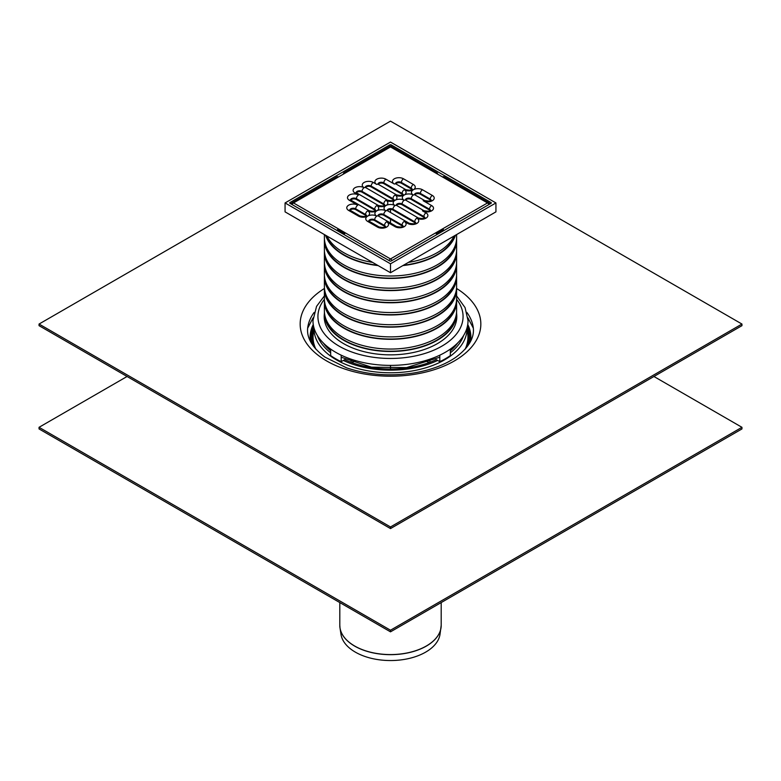 <?xml version="1.0" encoding="UTF-8"?>
<svg xmlns="http://www.w3.org/2000/svg" width="781" height="781" viewBox="0 0 781 781"><rect width="100%" height="100%" fill="white"/><g stroke="black" fill="none" stroke-linecap="round" stroke-linejoin="round"><path stroke-width="1.17" d="M741.95 428.935L741.95 427.305L390.5 630.218L390.5 631.839L741.95 428.935M390.5 631.839L39.05 428.935L39.05 427.305L127.069 376.491M390.5 630.218L39.05 427.305M741.95 427.305L653.931 376.491M441.197 602.571L441.197 625.308L440.006 634.387A49.701 28.692 180 0 1 407.467 658.822A49.701 28.692 180 0 1 355.355 652.135A49.701 28.692 180 0 1 340.994 634.387L340.008 627.992A50.687 29.268 0 0 0 354.662 646.102A50.687 29.268 0 0 0 407.809 652.906A50.687 29.268 0 0 0 440.992 627.992A50.687 29.268 0 0 0 441.148 626.645M434.861 360.305L436.276 359.631A72.574 41.901 180 0 1 344.724 359.631L346.139 360.305M351.099 359.182L351.099 361.808M344.724 359.631L341.199 361.671L341.199 355.179A77.534 44.761 180 0 1 330.656 349.087A77.534 44.761 180 0 1 312.966 320.63L316.559 306.357L324.398 295.911M439.801 355.179L439.801 361.671A77.534 44.761 180 0 0 450.344 355.58L450.344 349.087A77.534 44.761 180 0 1 439.801 355.179A77.534 44.761 180 0 1 341.199 355.179M324.291 318.599A66.307 38.279 180 0 1 324.398 317.662M330.656 349.087L330.656 355.58A77.534 44.761 180 0 0 341.199 361.671M439.801 361.671L436.276 359.631M429.901 361.808L429.901 359.182M456.602 317.662A66.307 38.279 180 0 1 456.709 318.599M456.602 295.911L465.056 307.597L468.034 320.63A77.534 44.761 180 0 1 450.344 349.087M456.602 313.611A66.307 38.279 180 0 1 456.807 316.569A66.307 38.279 180 0 1 415.873 351.938A66.307 38.279 180 0 1 343.62 343.64A66.307 38.279 180 0 1 324.193 316.569A66.307 38.279 180 0 1 324.398 313.611M289.985 202.533A0.996 0.576 0 0 0 289.985 203.343L289.985 202.533L389.797 144.905L389.797 146.477M391.203 146.477L391.203 144.905A0.996 0.576 0 0 0 389.797 144.905M391.203 144.905L491.015 202.533L491.015 203.343L391.203 260.971A0.996 0.576 0 0 1 389.797 260.971L289.985 203.343M491.015 203.343A0.996 0.576 0 0 0 491.015 202.533M372.596 262.406A66.102 38.162 180 0 1 343.757 252.654A66.102 38.162 180 0 1 326.868 235.999M454.132 235.999A66.102 38.162 180 0 1 408.404 262.406M456.573 312.107A66.102 38.162 180 0 1 456.602 313.318A66.102 38.162 180 0 1 415.795 348.58A66.102 38.162 180 0 1 343.757 340.311A66.102 38.162 180 0 1 324.398 313.318A66.102 38.162 180 0 1 324.427 312.107M455.86 316.588A65.604 37.878 180 0 1 412.973 348.912A65.604 37.878 180 0 1 344.109 340.106A65.604 37.878 180 0 1 325.14 316.588M377.487 265.228A65.604 37.878 180 0 1 344.109 254.879A65.604 37.878 180 0 1 326.194 235.618M454.806 235.618A65.604 37.878 180 0 1 403.513 265.228M378.111 265.589A66.102 38.162 180 0 1 343.757 255.084A66.102 38.162 180 0 1 325.57 235.247M455.43 235.247A66.102 38.162 180 0 1 402.889 265.589M456.602 234.573L456.602 237.844A66.102 38.162 180 0 1 415.795 273.096A66.102 38.162 180 0 1 343.757 264.827A66.102 38.162 180 0 1 324.398 237.844L324.398 234.573M455.86 243.535A65.604 37.878 180 0 1 412.973 275.859A65.604 37.878 180 0 1 344.109 267.053A65.604 37.878 180 0 1 325.14 243.535M456.573 239.054A66.102 38.162 180 0 1 456.602 240.275A66.102 38.162 180 0 1 415.795 275.537A66.102 38.162 180 0 1 343.757 267.258A66.102 38.162 180 0 1 324.398 240.275A66.102 38.162 180 0 1 324.427 239.054M456.602 240.275L456.602 250.018A66.102 38.162 180 0 1 415.795 285.27A66.102 38.162 180 0 1 343.757 277.001A66.102 38.162 180 0 1 324.398 250.018L324.398 240.275M455.86 255.709A65.604 37.878 180 0 1 412.973 288.033A65.604 37.878 180 0 1 344.109 279.237A65.604 37.878 180 0 1 325.14 255.709M456.573 251.228A66.102 38.162 180 0 1 456.602 252.448A66.102 38.162 180 0 1 415.795 287.711A66.102 38.162 180 0 1 343.757 279.432A66.102 38.162 180 0 1 324.398 252.448A66.102 38.162 180 0 1 324.427 251.228M456.602 252.448L456.602 262.191A66.102 38.162 180 0 1 415.795 297.444A66.102 38.162 180 0 1 343.757 289.175A66.102 38.162 180 0 1 324.398 262.191L324.398 252.448M455.86 267.883A65.604 37.878 180 0 1 412.973 300.207A65.604 37.878 180 0 1 344.109 291.411A65.604 37.878 180 0 1 325.14 267.883M456.573 263.402A66.102 38.162 180 0 1 456.602 264.622A66.102 38.162 180 0 1 415.795 299.884A66.102 38.162 180 0 1 343.757 291.606A66.102 38.162 180 0 1 324.398 264.622A66.102 38.162 180 0 1 324.427 263.402M456.602 264.622L456.602 274.365A66.102 38.162 180 0 1 415.795 309.627A66.102 38.162 180 0 1 343.757 301.349A66.102 38.162 180 0 1 324.398 274.365L324.398 264.622M455.86 280.057A65.604 37.878 180 0 1 412.973 312.38A65.604 37.878 180 0 1 344.109 303.584A65.604 37.878 180 0 1 325.14 280.057M456.573 275.576A66.102 38.162 180 0 1 456.602 276.796A66.102 38.162 180 0 1 415.795 312.058A66.102 38.162 180 0 1 343.757 303.78A66.102 38.162 180 0 1 324.398 276.796A66.102 38.162 180 0 1 324.427 275.576M456.602 276.796L456.602 286.539A66.102 38.162 180 0 1 415.795 321.801A66.102 38.162 180 0 1 343.757 313.523A66.102 38.162 180 0 1 324.398 286.539L324.398 276.796M455.86 292.24A65.604 37.878 180 0 1 412.973 324.564A65.604 37.878 180 0 1 344.109 315.758A65.604 37.878 180 0 1 325.14 292.24M456.573 287.759A66.102 38.162 180 0 1 456.602 288.97A66.102 38.162 180 0 1 415.795 324.232A66.102 38.162 180 0 1 343.757 315.963A66.102 38.162 180 0 1 324.398 288.97A66.102 38.162 180 0 1 324.427 287.759M456.602 288.97L456.602 298.713A66.102 38.162 180 0 1 415.795 333.975A66.102 38.162 180 0 1 343.757 325.697A66.102 38.162 180 0 1 324.398 298.713L324.398 288.97M455.86 304.414A65.604 37.878 180 0 1 412.973 336.738A65.604 37.878 180 0 1 344.109 327.932A65.604 37.878 180 0 1 325.14 304.414M456.573 299.933A66.102 38.162 180 0 1 456.602 301.144A66.102 38.162 180 0 1 415.795 336.406A66.102 38.162 180 0 1 343.757 328.137A66.102 38.162 180 0 1 324.398 301.144A66.102 38.162 180 0 1 324.427 299.933M456.602 301.144L456.602 310.887A66.102 38.162 180 0 1 415.795 346.149A66.102 38.162 180 0 1 343.757 337.87A66.102 38.162 180 0 1 324.398 310.887L324.398 301.144M390.5 263.812L285.065 202.943L285.065 211.866L390.5 272.735L390.5 263.812L495.935 202.943L495.935 211.866L390.5 272.735M285.065 202.943L390.5 142.064L495.935 202.943M741.95 325.667L741.95 324.047L390.5 526.96L390.5 528.581L741.95 325.667M390.5 528.581L39.05 325.667L39.05 324.047L390.5 121.143L741.95 324.047M390.5 526.96L39.05 324.047M467.077 327.659L467.799 334.434A77.446 44.712 180 0 1 467.936 336.396A77.446 44.712 180 0 1 465.095 349.224M315.905 349.224A77.446 44.712 180 0 1 313.064 336.396A77.446 44.712 180 0 1 313.201 334.434L313.923 327.659M467.741 324.505A80.394 46.421 180 0 1 470.611 341.297M310.389 341.297A80.394 46.421 180 0 1 313.259 324.505M488.994 204.515A2.978 1.718 -120 0 0 487.5 202.943L390.5 258.941A2.978 1.718 60 0 1 391.994 260.512M444.008 230.483A2.978 1.718 60 0 0 442.515 228.911L442.515 230.131L436.354 233.685M338.485 176.965A2.978 1.718 -120 0 0 336.992 176.818L292.006 202.787A2.978 1.718 60 0 1 293.5 202.943L390.5 146.935A2.978 1.718 -120 0 0 389.006 146.789L344.021 172.757A2.978 1.718 60 0 1 345.514 172.904M436.979 234.544A2.978 1.718 -120 0 0 435.486 232.972M443.257 230.912A1.494 0.859 -120 0 0 442.515 230.131M343.406 174.124A2.978 1.718 60 0 1 344.021 172.757M344.646 233.685L338.485 230.131A1.494 0.859 120 0 0 337.743 230.912M389.006 260.512A2.978 1.718 -60 0 1 390.5 258.941L338.485 228.911L338.485 230.131M345.514 232.972A2.978 1.718 120 0 0 344.021 234.544M336.992 230.483A2.978 1.718 -60 0 1 338.485 228.911L293.5 202.943A2.978 1.718 120 0 0 292.006 204.515M435.486 172.904A2.978 1.718 -60 0 1 436.979 172.757L391.994 146.789A2.978 1.718 120 0 0 390.5 146.935L487.5 202.943A2.978 1.718 -60 0 1 488.994 202.787L444.008 176.818A2.978 1.718 120 0 0 442.515 176.965M436.979 172.757A2.978 1.718 -60 0 1 437.594 174.124M414.731 194.82A3.475 2.011 180 0 1 420.373 194.215L430.214 199.897A3.475 2.011 180 0 1 430.936 200.502M405.593 200.092A3.475 2.011 180 0 1 411.236 199.487L429.511 210.04A3.475 2.011 180 0 1 430.233 210.645M396.455 205.364A3.475 2.011 180 0 1 402.098 204.768L423.888 217.343A3.475 2.011 180 0 1 424.61 217.948M387.317 210.645A3.475 2.011 180 0 1 392.96 210.04L414.75 222.624A3.475 2.011 180 0 1 415.472 223.22M378.18 215.917A3.475 2.011 180 0 1 383.822 215.312L402.098 225.865A3.475 2.011 180 0 1 402.82 226.47M369.042 221.199A3.475 2.011 180 0 1 374.685 220.593L384.525 226.275A3.475 2.011 180 0 1 385.248 226.88M350.064 210.235A3.475 2.011 180 0 1 355.706 209.63L365.547 215.312A3.475 2.011 180 0 1 366.269 215.917M350.767 200.092A3.475 2.011 180 0 1 356.409 199.487L374.685 210.04A3.475 2.011 180 0 1 375.407 210.645M356.39 192.79A3.475 2.011 180 0 1 362.033 192.185L383.822 204.768A3.475 2.011 180 0 1 384.545 205.364M365.528 187.508A3.475 2.011 180 0 1 371.17 186.913L392.96 199.487A3.475 2.011 180 0 1 393.683 200.092M378.18 184.267A3.475 2.011 180 0 1 383.822 183.662L402.098 194.215A3.475 2.011 180 0 1 402.82 194.82M395.752 183.857A3.475 2.011 180 0 1 401.395 183.252L411.236 188.934A3.475 2.011 180 0 1 411.958 189.539M390.5 209.454L390.5 212.481M390.5 219.168L390.5 223.034M390.5 365.391L390.5 368.652M441.197 625.308A50.697 29.268 180 0 1 409.898 652.34A50.697 29.268 180 0 1 354.652 646.004A50.697 29.268 180 0 1 339.803 625.308L340.008 627.992A50.687 29.268 0 0 1 339.852 626.645M456.602 299.279A72.565 41.891 180 0 1 390.5 358.459A72.565 41.891 180 0 1 324.398 299.279M352.348 362.267A63.622 36.727 180 0 1 356.126 360.754M424.874 360.754A63.622 36.727 180 0 1 428.652 362.267M456.602 288.492A90.342 52.161 180 0 1 453.624 361.359A90.342 52.161 180 0 1 327.376 361.359A90.342 52.161 180 0 1 324.398 288.492M466.872 312.439A83.001 47.914 180 0 1 472.847 325.218C475.414 336.123 469.811 346.754 456.055 357.122C445.063 364.776 430.985 370.067 413.813 372.976C390.1 376.579 367.695 374.87 346.608 367.861L324.916 357.093C311.18 346.744 305.586 336.113 308.153 325.218A83.001 47.914 180 0 1 314.128 312.439M457.666 342.996A72.574 41.901 180 0 1 450.344 350.825M330.656 350.825A72.574 41.901 180 0 1 323.334 342.996M463.602 335.547A74.546 43.043 180 0 1 450.344 352.787M437.672 360.441A74.546 43.043 180 0 1 343.328 360.441M330.656 352.787A74.546 43.043 180 0 1 317.398 335.547M467.018 327.864A76.528 44.185 180 0 1 390.5 372.781A76.528 44.185 180 0 1 313.982 327.864M467.624 332.765A77.544 44.771 180 0 1 465.564 348.697M315.436 348.697A77.544 44.771 180 0 1 313.376 332.765M467.38 330.5A77.885 44.966 180 0 1 466.482 347.613M314.518 347.613A77.885 44.966 180 0 1 313.62 330.5M467.175 328.567A78.344 45.23 180 0 1 467.458 346.364M313.542 346.364A78.344 45.23 180 0 1 313.825 328.567M467.428 326.204A79.545 45.923 180 0 1 469.479 343.357M311.521 343.357A79.545 45.923 180 0 1 313.571 326.204M467.594 325.374A80.004 46.186 180 0 1 470.123 342.234M310.877 342.234A80.004 46.186 180 0 1 313.406 325.374M467.721 324.652A80.345 46.382 180 0 1 470.552 341.414M310.447 341.414A80.345 46.382 180 0 1 313.279 324.652M395.479 183.652A3.475 2.011 180 0 1 397.783 181.973A3.475 2.011 180 0 1 401.395 182.442A2.978 1.718 -60 0 1 403.504 178.79A6.463 3.729 0 0 0 394.366 178.79A6.463 3.729 0 0 0 394.366 184.072A2.978 1.718 -60 0 1 395.86 183.916L395.459 183.867M401.395 183.252L401.395 182.442L411.236 188.123A2.978 1.718 -60 0 1 413.344 184.472L403.504 178.79M377.906 184.052A3.475 2.011 180 0 1 380.21 182.373A3.475 2.011 180 0 1 383.822 182.852A2.978 1.718 -60 0 1 385.931 179.2A6.463 3.729 0 0 0 376.793 179.2A6.463 3.729 0 0 0 376.793 184.472A2.978 1.718 -60 0 1 378.287 184.326L377.887 184.267M383.822 183.662L383.822 182.852L402.098 193.405A2.978 1.718 -60 0 1 404.207 189.754A6.463 3.729 0 0 0 413.344 189.754A6.463 3.729 0 0 0 413.344 184.472M365.254 187.303A3.475 2.011 180 0 1 367.558 185.624A3.475 2.011 180 0 1 371.17 186.093A2.978 1.718 -60 0 1 373.279 182.442A6.463 3.729 0 0 0 364.141 182.442A6.463 3.729 0 0 0 364.141 187.723A2.978 1.718 -60 0 1 365.635 187.577L365.235 187.518M371.17 186.913L371.17 186.093L392.96 198.677A2.978 1.718 -60 0 1 395.069 195.025A6.463 3.729 0 0 0 404.207 195.025A6.463 3.729 0 0 0 404.207 189.754A2.978 1.718 120 0 1 405.7 189.598C409.254 190.418 411.46 190.3 412.329 189.236L412.251 189.549M356.116 192.575A3.475 2.011 180 0 1 358.42 190.896A3.475 2.011 180 0 1 362.033 191.374A2.978 1.718 -60 0 1 364.141 187.723A6.463 3.729 0 0 0 355.004 187.723A6.463 3.729 0 0 0 355.004 192.995A2.978 1.718 -60 0 1 356.497 192.848L356.097 192.79M362.033 192.185L362.033 191.374L383.822 203.948A2.978 1.718 -60 0 1 385.931 200.297A6.463 3.729 0 0 0 395.069 200.297A6.463 3.729 0 0 0 395.069 195.025A2.978 1.718 120 0 1 396.563 194.879C400.116 195.699 402.322 195.572 403.191 194.508L403.113 194.82M350.493 199.877A3.475 2.011 180 0 1 352.797 198.198A3.475 2.011 180 0 1 356.409 198.677A2.978 1.718 -60 0 1 358.518 195.025A6.463 3.729 0 0 0 349.38 195.025A6.463 3.729 0 0 0 349.38 200.297L357.815 205.169A6.463 3.729 0 0 0 348.677 205.169A6.463 3.729 0 0 0 348.677 210.45L358.518 216.132A6.463 3.729 0 0 0 367.656 216.132A6.463 3.729 0 0 0 367.656 221.404L377.496 227.086A6.463 3.729 0 0 0 386.634 227.086A6.463 3.729 0 0 0 386.634 221.804L395.069 226.675A6.463 3.729 0 0 0 404.207 226.675A6.463 3.729 0 0 0 404.207 221.404L407.721 223.434A6.463 3.729 0 0 0 416.859 223.434A6.463 3.729 0 0 0 416.859 218.153A6.463 3.729 0 0 0 425.996 218.153A6.463 3.729 0 0 0 425.996 212.881L422.482 210.85A6.463 3.729 0 0 0 431.62 210.85A6.463 3.729 0 0 0 431.62 205.579L423.185 200.707A6.463 3.729 0 0 0 432.323 200.707A6.463 3.729 0 0 0 432.323 195.435L422.482 189.754A6.463 3.729 0 0 0 413.344 189.754A6.463 3.729 0 0 0 413.344 195.025A6.463 3.729 0 0 0 404.207 195.025A6.463 3.729 0 0 0 404.207 200.297A6.463 3.729 0 0 0 395.069 200.297A6.463 3.729 0 0 0 395.069 205.579A6.463 3.729 0 0 0 385.931 205.579A6.463 3.729 0 0 0 385.931 200.297A2.978 1.718 120 0 1 387.425 200.151C390.978 200.971 393.185 200.854 394.054 199.78L393.975 200.102M356.409 199.487L356.409 198.677L374.685 209.23A2.978 1.718 -60 0 1 376.793 205.579A6.463 3.729 0 0 0 385.931 205.579A6.463 3.729 0 0 0 385.931 210.85A6.463 3.729 0 0 0 376.793 210.85A6.463 3.729 0 0 0 376.793 205.579A2.978 1.718 120 0 1 378.287 205.432C381.841 206.252 384.047 206.125 384.916 205.061L384.838 205.374M365.547 215.312L365.547 214.502A3.475 2.011 180 0 1 366.543 215.712M355.706 209.63L355.706 208.82L365.547 214.502A2.978 1.718 120 0 1 367.656 210.85A6.463 3.729 0 0 0 376.793 210.85A6.463 3.729 0 0 0 376.793 216.132A6.463 3.729 0 0 0 367.656 216.132A6.463 3.729 0 0 0 367.656 210.85A2.978 1.718 120 0 1 369.149 210.704C372.703 211.524 374.909 211.397 375.778 210.333L375.7 210.645M384.525 226.275L384.525 225.465A3.475 2.011 180 0 1 385.521 226.666M374.685 220.593L374.685 219.783L384.525 225.465A2.978 1.718 120 0 1 386.634 221.804M402.098 225.865L402.098 225.055A3.475 2.011 180 0 1 403.094 226.256M383.822 215.312L383.822 214.502L402.098 225.055A2.978 1.718 120 0 1 404.207 221.404M414.75 222.624L414.75 221.804A3.475 2.011 180 0 1 415.746 223.015M387.044 210.431A3.475 2.011 180 0 1 389.348 208.752A3.475 2.011 180 0 1 392.96 209.23L414.75 221.804A2.978 1.718 120 0 1 416.859 218.153A2.978 1.718 120 0 1 418.352 218.006L396.563 205.432A2.978 1.718 120 0 0 395.069 205.579A2.978 1.718 -60 0 0 392.96 209.23L392.96 210.04M423.888 217.343L423.888 216.532A3.475 2.011 180 0 1 424.884 217.733M402.098 204.768L402.098 203.948L423.888 216.532A2.978 1.718 120 0 1 425.996 212.881M429.511 210.04L429.511 209.23A3.475 2.011 180 0 1 430.507 210.431M411.236 199.487L411.236 198.677L429.511 209.23A2.978 1.718 120 0 1 431.62 205.579M430.214 199.897L430.214 199.087A3.475 2.011 180 0 1 431.21 200.287M420.373 194.215L420.373 193.405L430.214 199.087A2.978 1.718 120 0 1 432.323 195.435M411.236 188.934L411.236 188.123A3.475 2.011 180 0 1 412.231 189.334M394.366 184.072L385.931 179.2M402.098 194.215L402.098 193.405A3.475 2.011 180 0 1 403.094 194.606M376.793 184.472L373.279 182.442M392.96 199.487L392.96 198.677A3.475 2.011 180 0 1 393.956 199.877M383.822 204.768L383.822 203.948A3.475 2.011 180 0 1 384.818 205.159M355.004 192.995L358.518 195.025M349.38 200.297A2.978 1.718 -60 0 1 350.874 200.151L350.474 200.102M374.685 210.04L374.685 209.23A3.475 2.011 180 0 1 375.681 210.431M366.562 215.927L366.64 215.615C366.24 216.61 364.034 216.727 360.012 215.976A2.978 1.718 120 0 0 358.518 216.132M360.012 215.976L350.171 210.294A2.978 1.718 120 0 0 348.677 210.45M349.79 210.03A3.475 2.011 180 0 1 352.094 208.351A3.475 2.011 180 0 1 355.706 208.82A2.978 1.718 -60 0 1 357.815 205.169M385.541 226.88L385.619 226.568C385.218 227.564 383.012 227.691 378.99 226.939A2.978 1.718 120 0 0 377.496 227.086M378.99 226.939L369.149 221.257A2.978 1.718 120 0 0 367.656 221.404M368.769 220.984A3.475 2.011 180 0 1 371.073 219.305A3.475 2.011 180 0 1 374.685 219.783A2.978 1.718 -60 0 1 376.793 216.132A2.978 1.718 120 0 1 378.287 215.976L377.887 215.927M403.113 226.48L403.191 226.158C402.791 227.164 400.585 227.281 396.563 226.529A2.978 1.718 120 0 0 395.069 226.675M377.906 215.712A3.475 2.011 180 0 1 380.21 214.033A3.475 2.011 180 0 1 383.822 214.502A2.978 1.718 -60 0 1 385.931 210.85A2.978 1.718 120 0 1 387.425 210.704L387.025 210.645M415.765 223.229L415.843 222.917C415.443 223.913 413.237 224.04 409.215 223.288A2.978 1.718 120 0 0 407.721 223.434M396.182 205.159A3.475 2.011 180 0 1 398.486 203.48A3.475 2.011 180 0 1 402.098 203.948A2.978 1.718 -60 0 1 404.207 200.297A2.978 1.718 120 0 1 405.7 200.151L405.3 200.102M430.526 210.645L430.604 210.333C430.204 211.329 427.998 211.456 423.976 210.704A2.978 1.718 120 0 0 422.482 210.85M405.319 199.877A3.475 2.011 180 0 1 407.623 198.198A3.475 2.011 180 0 1 411.236 198.677A2.978 1.718 -60 0 1 413.344 195.025A2.978 1.718 120 0 1 414.838 194.879L414.438 194.82M431.229 200.502L431.307 200.19C430.907 201.186 428.701 201.313 424.679 200.561A2.978 1.718 120 0 0 423.185 200.707M414.457 194.606A3.475 2.011 180 0 1 416.761 192.927A3.475 2.011 180 0 1 420.373 193.405A2.978 1.718 -60 0 1 422.482 189.754M339.803 602.571L339.803 625.308M324.398 313.318L324.398 319.527M456.602 313.318L456.602 319.527M453.244 346.92L450.344 349.81M439.801 357.229L406.51 367.607L371.512 367.168L341.199 357.229M330.656 349.81L327.737 346.91M473.286 328.069L467.897 317.828M307.714 328.069L313.103 317.828M395.86 183.916L405.7 189.598M378.287 184.326L396.563 194.879M365.635 187.577L387.425 200.151M356.497 192.848L378.287 205.432M350.874 200.151L369.149 210.704M396.563 226.529L378.287 215.976M409.215 223.288L387.425 210.704M424.903 217.958L424.981 217.635C424.581 218.641 422.375 218.758 418.352 218.006M423.976 210.704L405.7 200.151M424.679 200.561L414.838 194.879M391.994 146.789A2.978 2.978 0 0 0 389.006 146.789M292.006 202.787A2.978 2.978 0 0 0 290.913 203.88M490.087 203.88A2.978 2.978 0 0 0 488.994 202.787"/></g></svg>
